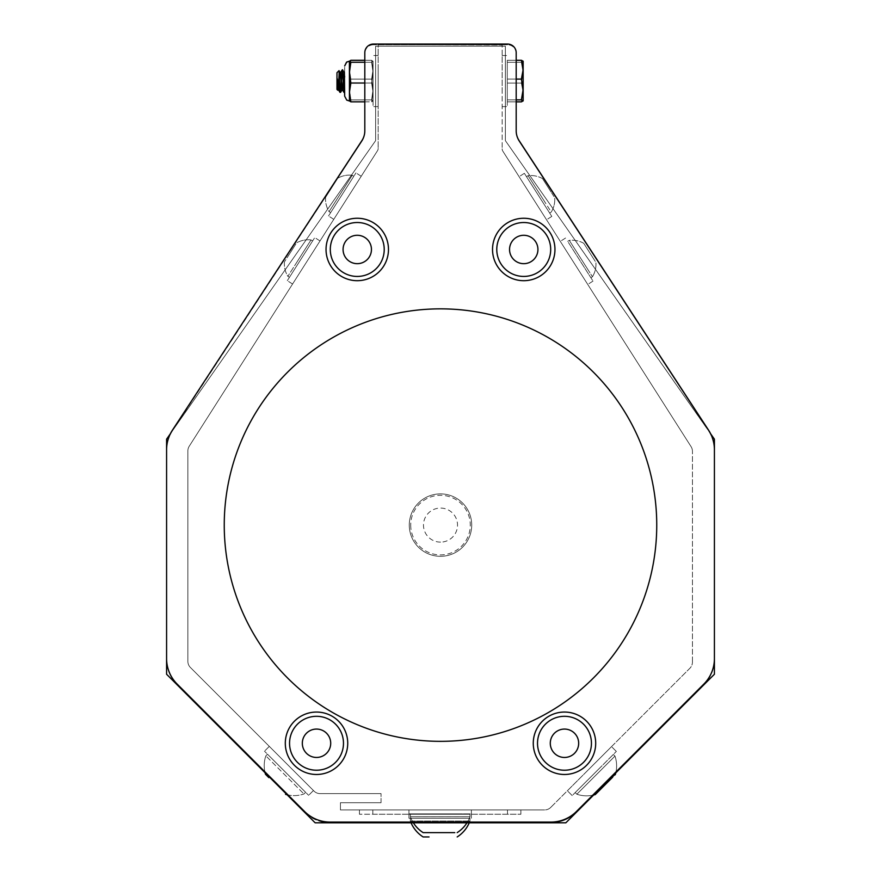 <?xml version="1.0" encoding="UTF-8"?>
<svg xmlns="http://www.w3.org/2000/svg" width="881" height="881" viewBox="0 0 881 881"><rect width="100%" height="100%" fill="white"/><g stroke="black" fill="none" stroke-linecap="round" stroke-linejoin="round"><path stroke-width="0.66" stroke-dasharray="4.41 3.3" d="M378.169 69.83L378.169 89.84L378.169 69.83M344.174 91.987L344.68 86.382L344.68 91.932L344.108 90.369L342.577 69.797L340.793 91.36L339.967 88.287L339.967 92.373L342.015 69.731L343.612 90.369L344.174 91.987L344.68 86.382L344.68 91.932L342.511 69.742L340.892 90.49L340.518 92.395L339.967 88.287L339.945 92.34L342.015 69.731L343.612 90.369L344.174 91.987L344.68 86.382L344.559 92.362L342.577 69.797L340.584 92.34L339.097 70.645L337.852 90.236L337.39 78.894L338.535 89.84L340.518 72.297L342.511 89.84L344.493 72.297L344.559 92.362L342.577 69.797L340.584 92.34L339.097 70.645L337.852 90.236L337.39 78.894L340.022 92.417L342.015 69.731L343.612 90.369L344.174 91.987L344.68 86.382L344.559 92.362L342.577 69.797L340.584 92.34L339.097 70.645L337.852 90.236L337.39 78.894L338.535 89.84L340.518 72.297L342.511 89.84L344.493 72.297L344.559 92.362L342.577 69.797L340.584 92.34L339.097 70.645L337.852 90.236L337.39 85.578L338.315 89.025L340.11 72.374L342.092 89.774L343.612 73.883L344.075 72.374L344.68 76.966L344.68 72.011M340.584 92.34L342.257 70.557L340.518 92.395L339.053 70.623L337.797 90.258L337.39 85.578L338.315 89.025L340.022 72.297L342.015 89.84L343.612 73.883L344.075 72.374L344.68 76.966L344.493 92.417L342.246 70.568L340.518 92.395L339.053 70.623L337.797 90.258L337.39 85.578L338.315 89.025L340.022 72.297L342.015 89.84L343.612 73.883L344.075 72.374L344.68 76.966L344.493 92.417L342.246 70.568L340.518 92.395L339.053 70.623L337.797 90.258L337.39 85.578L338.315 89.025L340.022 72.297L342.015 89.84L343.612 73.883L344.075 72.374L344.68 76.966L344.68 72.683L344.68 91.932L342.511 69.742L340.518 92.395L339.053 70.623L337.797 90.258L337.39 85.578L338.315 89.025L340.022 72.297L342.015 89.84L343.612 73.883L344.075 72.374L344.68 76.966L344.68 72.683L344.68 91.932L342.511 69.742L340.518 92.395L339.053 70.623L337.764 90.181L337.39 85.578L338.315 89.025L340.022 72.297L342.092 89.774L343.997 72.297L344.68 76.966L344.68 72.683L344.68 92.153L344.68 71.901L344.68 92.153L342.511 69.742L340.892 90.49L340.518 92.395L339.967 88.287L340.022 92.417L342.015 69.731L343.997 92.406L342.423 89.763L344.68 71.901L344.68 92.153L342.511 69.742L340.892 90.49L340.518 92.395L339.967 88.287L339.967 92.373L342.015 69.731L343.931 92.34L342.423 89.763L344.68 71.901L344.68 92.153L342.511 69.742L340.892 90.49L340.518 92.395L339.967 88.287L339.967 92.373L342.015 69.731L343.931 92.34L342.423 89.763L344.68 71.901L344.68 92.153L342.511 69.742L340.892 90.49L340.518 92.395L339.967 88.287L339.967 92.373L342.015 69.731L343.931 92.34L342.423 89.763L344.68 71.901L343.997 72.297L344.68 76.966L344.68 72.683L344.68 91.932L344.68 71.901L342.511 89.84L344.24 72.947M339.967 88.287L339.053 70.623L337.852 90.236L337.39 85.578L337.39 78.894L339.967 92.373L339.097 70.645L337.852 90.236L337.39 85.578L337.39 78.894L339.967 92.373L339.097 70.645L337.852 90.236L337.39 85.578L337.39 78.894L339.967 92.373L339.097 70.645L337.852 90.236L337.39 85.578L337.39 78.894L339.967 92.373L339.097 70.645L337.852 90.236L337.39 85.578L337.39 78.894L339.967 92.373L339.097 70.645L337.852 90.236L337.39 85.578L337.39 78.894L339.967 92.373L339.097 70.645L337.852 90.236L337.39 85.578L337.39 78.894L340.518 92.395L339.097 70.645L337.852 90.236L337.39 85.578L337.39 78.894L340.022 92.417L342.015 69.731L343.931 92.34L342.423 89.763L344.405 72.374L342.775 89.025L344.405 72.374L342.775 89.025L342.015 89.84L343.612 73.883L344.075 72.374L344.68 76.966L344.68 71.901L344.24 91.58L344.526 72.308M337.39 85.578L337.39 78.894L337.39 85.578L337.39 78.894L337.39 85.578L337.39 78.894L337.39 85.578L338.315 89.025L340.11 72.374L342.092 89.774L343.612 73.883L344.075 72.374L344.68 76.966L344.68 72.683M337.39 78.894L338.15 88.254L339.967 92.373L337.39 78.894L338.15 88.254L337.39 78.894L339.967 92.373L337.39 78.894L339.967 92.373L337.39 78.894L338.15 88.254L337.39 78.894L339.967 92.373L337.39 78.894L338.15 88.254L337.39 78.894L338.15 88.254L337.39 78.894L338.15 88.254L337.39 78.894L338.15 88.254L337.39 78.894L338.15 88.254L337.39 78.894L340.022 92.417L342.015 69.731L343.931 92.34L342.114 88.254L340.793 73.123M338.117 89.774L340.022 72.297L338.04 89.84L340.022 72.297L342.092 89.774L343.997 72.297L344.68 92.153L344.68 76.966L344.493 92.417L342.511 69.742M340.518 92.417L339.967 92.373L341.938 69.797L343.931 92.34L342.114 88.254L340.518 72.297L342.114 88.254L340.518 72.297L342.114 88.254L340.518 72.297L342.114 88.254L340.518 72.297L342.114 88.254L340.518 72.297L342.114 88.254L343.92 92.351L342.423 89.763M339.945 92.34L338.447 89.763L339.945 92.34L338.447 89.763L339.945 92.34L338.447 89.763L339.945 92.34L338.447 89.763L339.945 92.34L338.447 89.763L339.945 92.34L338.447 89.763L339.945 92.34L338.447 89.763L339.945 92.34L338.447 89.763L340.022 72.297L342.015 89.84L343.612 73.883L343.997 72.297L344.273 73.123L344.68 91.932L342.577 69.797L343.997 92.417M340.121 92.285L342.015 69.731L343.931 92.34M340.022 92.417L342.015 69.731L340.132 73.883L338.535 89.84L340.264 72.947M342.015 89.84L340.11 72.374L342.015 89.84L340.11 72.374L342.015 89.84L344.075 72.374L344.493 92.417M338.447 89.763L340.132 73.883L341.938 69.797L340.473 72.297M344.68 91.932L344.075 72.374L344.68 92.153M341.828 89.51L341.299 84.884M342.257 89.201L343.612 73.883L342.092 89.774L343.612 73.883L344.075 72.374L344.68 76.966M337.797 90.258L336.983 89.444L337.797 90.258L336.983 89.444L337.797 90.258L336.983 89.444L337.797 90.258L336.983 89.444L337.797 90.258L336.983 89.444L337.797 90.258L336.983 89.444L337.797 90.258L336.983 89.444L337.797 90.258L336.983 89.444L337.797 90.258L336.983 89.444L336.983 72.694L336.983 89.444L336.983 72.694L336.983 89.444L336.983 72.694L336.983 89.444L336.983 72.694L336.983 89.444L336.983 72.694L336.983 89.444L336.983 72.694L336.983 89.444L336.983 72.694L336.983 89.444L336.983 72.694L336.983 89.444L336.983 72.694L336.983 89.444L336.983 72.694L336.983 89.444L336.983 72.694L336.983 89.444L336.983 72.694L336.983 89.444L336.983 72.694L336.983 89.444L336.983 72.694L336.983 89.444L336.983 72.694L336.983 89.444L336.983 72.694L336.983 89.444L336.983 72.694L336.983 89.444L336.983 72.694L339.053 70.623L340.11 72.374L339.053 70.623L337.952 89.763M344.075 72.374L342.092 89.774L344.075 72.374L342.577 69.786M710.659 433.815A36.044 36.044 0 0 0 708.533 430.104L519.129 140.663A18.016 18.016 0 0 1 516.189 130.795L516.189 52.695A8.645 8.645 0 0 0 507.533 44.05L373.467 44.05A8.645 8.645 0 0 0 364.811 52.695L364.811 130.795A18.016 18.016 0 0 1 361.871 140.663L172.467 430.104A36.044 36.044 0 0 0 166.586 449.839L166.586 658.592A36.044 36.044 0 0 0 177.147 684.074L304.595 811.522A36.044 36.044 0 0 0 330.078 822.083L550.922 822.083A36.044 36.044 0 0 0 576.405 811.522L703.853 684.074A36.044 36.044 0 0 0 714.414 658.592L714.414 449.839A36.044 36.044 0 0 0 710.659 433.815L505.375 140.641L505.375 46.197L375.625 46.197L375.625 140.641L375.625 46.197L375.625 140.641L166.586 439.179L166.586 674.24L315.145 822.799L565.855 822.799L315.145 822.799L166.586 674.24L166.586 439.179L361.871 141.401L173.105 429.862L375.625 140.641L166.586 439.179L166.586 674.24L315.145 822.799L330.078 822.799A36.044 36.044 0 0 1 304.595 812.238A36.044 36.044 0 0 0 330.078 822.799L550.922 822.799A36.044 36.044 0 0 0 576.405 812.238L703.853 684.79A36.044 36.044 0 0 0 714.414 659.307L714.414 450.576A36.044 36.044 0 0 0 708.533 430.842L505.375 140.641L505.375 46.197L502.148 46.197L502.148 45.03L378.169 44.601L378.169 148.393L378.169 46.197L375.625 46.197L505.375 46.197L505.375 140.641L707.895 429.862L519.129 141.401L708.533 430.842A36.044 36.044 0 0 1 714.414 450.576L714.414 659.307A36.044 36.044 0 0 1 703.974 684.68L565.855 822.799L550.922 822.799A36.044 36.044 0 0 0 576.405 812.238L614.674 773.981M714.414 439.179L714.414 674.24L565.855 822.799L714.414 674.24L714.414 439.179L505.375 140.641L505.375 46.197L502.148 46.197L502.148 148.823L502.148 45.03L378.169 44.601L378.169 46.197L502.148 46.197L375.625 46.197L375.625 140.641L170.341 433.815M334.362 183.567L325.607 197.3L334.362 183.567M345.693 185.528L329.065 211.627L345.693 185.528M331.807 210.823L353.821 176.244L331.807 210.823M358.897 179.9L333.778 219.336L358.897 179.9M353.633 176.541L328.514 215.977L353.633 176.541M337.72 178.292L325.607 197.3L337.72 178.292M352.092 175.495L329.065 211.627L352.092 175.495M340.33 197.443L353.821 176.244L340.33 197.443M334.637 217.981L361.221 176.255L334.637 217.981M329.373 214.623L355.957 172.896L329.373 214.623M284.486 771.194L308.636 795.334L284.486 771.194M300.751 787.449L267.494 754.202L300.751 787.449M289.309 766.382L313.449 790.521L289.309 766.382M265.071 772.714A30.009 30.009 0 0 1 265.842 755.854L267.494 754.202L305.63 792.327L267.494 754.202L265.842 755.854L303.967 793.979L265.842 755.854A30.009 30.009 0 0 0 265.489 774.267L268.826 777.604M287.228 773.936L264.487 751.196L287.228 773.936M292.04 769.113L269.3 746.372L292.04 769.113M293.538 247.638L284.398 261.987L293.538 247.638M305.233 249.048L287.856 276.304L305.233 249.048M311.07 243.354L289.442 277.317L311.07 243.354M319.682 241.471L292.569 284.023L319.682 241.471M314.418 238.112L287.305 280.665L314.418 238.112M288.979 254.796L296.6 242.837L288.979 254.796M296.567 262.637L311.037 239.929L296.567 262.637M312.248 241.504L287.305 280.665L312.27 241.482M317.534 244.841L292.569 284.023L317.534 244.841M553.984 196.595L542.52 178.59L553.984 196.595M549.865 209.876L528.071 175.671L549.865 209.876M543.577 203.5L526.497 176.685L543.577 203.5M524.999 174.328L551.803 216.418L524.999 174.328M519.735 177.687L546.539 219.765L519.735 177.687M551.121 192.091L542.52 178.59L551.121 192.091M544.414 201.32L528.071 175.671L544.414 201.32M548.654 211.462L526.497 176.685L548.654 211.462M524.613 173.733L551.803 216.418L524.613 173.733M519.35 177.081L546.539 219.765L519.35 177.081M593.53 774.234L616.337 751.427L593.53 774.234M607.185 760.578L575.205 792.57L607.185 760.578M588.717 769.421L611.524 746.614L588.717 769.421M614.861 774.983L612.68 777.163M609.938 761.14L576.857 794.222L609.938 761.14M597.891 769.873L572.198 795.576L597.891 769.873M593.287 774.476L613.33 754.444L593.287 774.476M593.078 765.06L567.375 790.764L593.078 765.06M576.879 794.233A30.009 30.009 0 0 0 595.27 794.574L615.334 774.509A30.009 30.009 0 0 0 614.982 756.096L576.857 794.222L614.982 756.096A30.009 30.009 0 0 1 615.786 772.868M593.21 258.166L583.729 243.277L593.21 258.166M587.308 268.65L569.28 240.359L587.308 268.65M569.655 244.422L590.887 277.746L569.655 244.422M573.311 250.171L593.012 281.094L573.311 250.171M568.047 253.53L587.748 284.453L568.047 253.53M584.158 243.949L595.919 262.417L584.158 243.949M570.106 241.647L592.461 276.744L570.106 241.647M583.574 266.271L567.705 241.361L583.574 266.271M576.934 255.853L593.012 281.094L576.934 255.853M571.67 259.212L587.748 284.453L571.67 259.212M470.256 813.89L408.949 813.89L470.256 813.89M455.433 813.89L410.359 813.89L455.433 813.89M470.256 809.925L408.949 809.925L470.256 809.925M516.189 131.533L516.189 53.433L516.189 131.533A18.016 18.016 0 0 0 519.129 141.401A18.016 18.016 0 0 1 516.189 131.533M266.326 773.981L177.147 684.79A36.044 36.044 0 0 1 166.586 659.307L166.586 450.576L166.586 659.307A36.044 36.044 0 0 0 177.026 684.68M172.467 430.842A36.044 36.044 0 0 0 166.586 450.576A36.044 36.044 0 0 1 172.467 430.842M364.811 131.533L364.811 53.433L364.811 131.533A18.016 18.016 0 0 1 361.871 141.401A18.016 18.016 0 0 0 364.811 131.533M516.189 53.433A8.645 8.645 0 0 0 507.533 44.788A8.645 8.645 0 0 1 516.189 53.433M507.533 44.788L373.467 44.788L507.533 44.788M373.467 44.788A8.645 8.645 0 0 0 364.811 53.433A8.645 8.645 0 0 1 373.467 44.788M409.28 525.098A31.22 31.22 0 0 0 456.105 552.134A31.22 31.22 0 0 0 456.105 498.062A31.22 31.22 0 0 0 409.28 525.098A31.22 31.22 0 0 0 456.105 552.134A31.22 31.22 0 0 0 456.105 498.062A31.22 31.22 0 0 0 409.28 525.098M582.528 768.717A31.22 31.22 0 0 0 577.462 714.887A31.22 31.22 0 0 0 533.379 746.196A31.22 31.22 0 0 0 582.528 768.717A31.22 31.22 0 0 1 533.379 746.196A31.22 31.22 0 0 1 577.462 714.887A31.22 31.22 0 0 1 582.528 768.717M360.913 280.477A31.22 31.22 0 0 0 382.277 230.811A31.22 31.22 0 0 0 328.58 237.143A31.22 31.22 0 0 0 360.913 280.477A31.22 31.22 0 0 1 328.58 237.143A31.22 31.22 0 0 1 382.277 230.811A31.22 31.22 0 0 1 360.913 280.477M547.696 229.456A31.22 31.22 0 0 0 494.428 238.74A31.22 31.22 0 0 0 529.107 280.235A31.22 31.22 0 0 0 547.696 229.456A31.22 31.22 0 0 1 529.107 280.235A31.22 31.22 0 0 1 494.428 238.74A31.22 31.22 0 0 1 547.696 229.456M347.4 748.046A31.22 31.22 0 0 0 305.255 714.172A31.22 31.22 0 0 0 296.985 767.604A31.22 31.22 0 0 0 347.4 748.046A31.22 31.22 0 0 0 305.255 714.172A31.22 31.22 0 0 0 296.985 767.604A31.22 31.22 0 0 0 347.4 748.046M714.414 674.24L703.974 684.68M381.055 802.712L381.055 793.627L381.055 802.712L340.44 802.712L340.44 809.925L340.44 802.712L381.055 802.712M224.248 525.098A216.252 216.252 0 0 1 548.621 337.819A216.252 216.252 0 0 1 548.621 712.377A216.252 216.252 0 0 1 224.248 525.098M346.211 752.892A31.22 31.22 0 0 1 293.34 764.179A31.22 31.22 0 0 1 310.002 712.74A31.22 31.22 0 0 1 346.211 752.892M329.516 263.793A31.22 31.22 0 0 1 358.732 218.29A31.22 31.22 0 0 1 383.532 266.337A31.22 31.22 0 0 1 329.516 263.793M524.834 280.676A31.22 31.22 0 0 1 496.179 234.82A31.22 31.22 0 0 1 550.218 232.936A31.22 31.22 0 0 1 524.834 280.676M545.449 768.012A31.22 31.22 0 0 1 552.563 714.414A31.22 31.22 0 0 1 595.424 747.374A31.22 31.22 0 0 1 545.449 768.012M411.064 822.799A31.705 31.705 0 0 1 410.359 821.026L410.359 818.218L469.958 818.218L410.359 818.218L469.958 818.218L410.359 818.218L410.359 821.026L469.958 821.026L410.359 821.026A31.705 31.705 0 0 0 423.133 836.95L429.047 836.95M453.748 814.242L408.949 814.242L453.748 814.242M453.748 818.218L408.949 818.218L453.748 818.218M463.902 814.242L408.949 814.242L463.902 814.242M463.902 818.218L408.949 818.218L463.902 818.218M343.403 740.877A26.959 26.959 0 0 0 301.049 721.209A26.959 26.959 0 0 0 305.189 767.725A26.959 26.959 0 0 0 343.403 740.877A26.959 26.959 0 0 1 318.933 770.126A26.959 26.959 0 0 1 289.695 745.656A26.959 26.959 0 0 1 314.154 716.418A26.959 26.959 0 0 1 343.403 740.877M525.45 222.574A26.959 26.959 0 0 0 499.582 261.459A26.959 26.959 0 0 0 546.187 264.41A26.959 26.959 0 0 0 525.45 222.574A26.959 26.959 0 0 1 550.647 251.184A26.959 26.959 0 0 1 522.037 276.381A26.959 26.959 0 0 1 496.84 247.77A26.959 26.959 0 0 1 525.45 222.574M350.209 223.455A26.959 26.959 0 0 0 338.249 268.595A26.959 26.959 0 0 0 383.323 256.382A26.959 26.959 0 0 0 350.209 223.455A26.959 26.959 0 0 1 383.279 242.429A26.959 26.959 0 0 1 364.305 275.5A26.959 26.959 0 0 1 331.234 256.525A26.959 26.959 0 0 1 350.209 223.455M537.707 746.625A26.959 26.959 0 0 0 580.733 764.763A26.959 26.959 0 0 0 574.93 718.422A26.959 26.959 0 0 0 537.707 746.625A26.959 26.959 0 0 1 561.098 716.517A26.959 26.959 0 0 1 591.206 739.919A26.959 26.959 0 0 1 567.805 770.016A26.959 26.959 0 0 1 537.707 746.625M568.421 716.594A26.959 26.959 0 0 1 585.612 760.017A26.959 26.959 0 0 1 539.414 753.189A26.959 26.959 0 0 1 568.421 716.594M513.072 224.721A26.959 26.959 0 0 1 550.515 252.627A26.959 26.959 0 0 1 507.632 271.095A26.959 26.959 0 0 1 513.072 224.721M380.713 236.185A26.959 26.959 0 0 1 357.036 276.436A26.959 26.959 0 0 1 334.02 235.811A26.959 26.959 0 0 1 380.713 236.185M293.252 756.9A26.959 26.959 0 0 1 316.345 716.308A26.959 26.959 0 0 1 339.956 756.603A26.959 26.959 0 0 1 293.252 756.9M454.783 832.622L423.133 832.622A31.705 31.705 0 0 1 410.359 816.698L469.958 816.709L410.359 816.709A31.705 31.705 0 0 0 423.133 832.622A31.705 31.705 0 0 1 410.359 816.698A31.705 31.705 0 0 0 423.133 832.622A31.705 31.705 0 0 1 410.359 816.698A31.705 31.705 0 0 0 423.133 832.622A31.705 31.705 0 0 1 410.359 816.698A31.705 31.705 0 0 0 423.133 832.622A31.705 31.705 0 0 1 410.359 816.698A31.705 31.705 0 0 0 423.133 832.622A31.705 31.705 0 0 1 410.359 816.698A31.705 31.705 0 0 0 423.133 832.622A31.705 31.705 0 0 1 410.359 816.698A31.705 31.705 0 0 0 423.133 832.622A31.705 31.705 0 0 1 410.359 816.698A31.705 31.705 0 0 0 413.354 822.799M550.757 807.392A8.645 8.645 0 0 1 544.634 809.925A8.645 8.645 0 0 0 550.757 807.392L689.911 668.227A8.645 8.645 0 0 0 692.444 662.105A8.645 8.645 0 0 1 689.911 668.227L550.757 807.392M692.444 662.105L692.444 451.314L692.444 662.105M691.089 446.667A8.645 8.645 0 0 1 692.444 451.314A8.645 8.645 0 0 0 691.089 446.667L502.831 151.147A4.328 4.328 0 0 1 502.148 148.823A4.328 4.328 0 0 0 502.831 151.147L691.089 446.667M502.148 91.91L502.148 55.525L502.148 91.91M378.169 148.393A4.328 4.328 0 0 1 377.497 150.717L189.228 446.238A8.645 8.645 0 0 0 187.873 450.885L187.873 661.356A8.645 8.645 0 0 0 190.406 667.479L314.021 791.094A8.645 8.645 0 0 0 320.144 793.627L381.055 793.627L320.144 793.627A8.645 8.645 0 0 1 314.021 791.094L190.406 667.479A8.645 8.645 0 0 1 187.873 661.356L187.873 450.885A8.645 8.645 0 0 1 189.228 446.238L377.497 150.717A4.328 4.328 0 0 0 378.169 148.393M340.44 809.925L544.634 809.925L340.44 809.925M315.288 729.138A14.184 14.184 0 0 1 329.417 749.246A14.184 14.184 0 0 1 304.936 751.427A14.184 14.184 0 0 1 315.288 729.138M509.581 248.585A14.184 14.184 0 0 1 531.595 237.661A14.184 14.184 0 0 1 530.043 262.186A14.184 14.184 0 0 1 509.581 248.585M343.568 253.188A14.184 14.184 0 0 1 360.891 235.767A14.184 14.184 0 0 1 367.322 259.488A14.184 14.184 0 0 1 343.568 253.188M566.219 757.352A14.184 14.184 0 0 1 551.374 737.76A14.184 14.184 0 0 1 575.767 734.699A14.184 14.184 0 0 1 566.219 757.352M372.839 809.925L507.489 809.925L372.839 809.925L372.839 814.242L359.426 814.242L520.891 814.242L372.839 814.242L372.839 809.925M520.891 809.925L507.489 809.925L520.891 809.925L520.891 814.242L520.891 809.925M359.426 809.925L359.426 814.242L359.426 809.925M349.416 100.941L349.416 61.207L349.449 101.007L350.847 99.883L349.416 89.499L350.847 79.114L349.416 69.709L349.416 61.207L350.847 62.254L349.416 72.638L350.847 83.023L349.416 92.439L349.416 100.941L349.416 69.709L350.847 60.293L349.416 61.274L349.449 101.007L350.847 99.883L349.416 89.499L350.847 79.114L349.416 69.709L349.416 61.207L350.847 62.254L349.416 72.638L350.847 83.023L349.416 92.439L349.416 100.941L349.416 61.207L349.449 101.007L350.847 99.883L349.416 89.499L350.847 79.114L349.416 69.709L350.847 60.293L349.416 61.274L350.847 62.254L349.416 72.638L350.847 83.023L349.416 92.439L349.416 100.941L349.416 61.207L349.449 101.007L350.847 99.883L349.416 89.499L350.847 79.114L349.416 69.709L349.416 61.207L350.847 62.254L349.416 72.638L350.847 83.023L349.416 92.439L349.416 100.941L349.416 69.709L350.847 60.293L349.416 61.274L349.449 101.007L350.847 99.883L349.416 89.499L350.847 79.114L349.416 69.709L349.416 61.207L350.847 62.254L349.416 72.638L350.847 83.023L349.416 92.439L349.416 100.941L349.416 61.207L349.449 101.007L350.847 99.883L349.416 89.499L350.847 79.114L349.416 69.709L350.847 60.293L349.416 61.274L350.847 62.254L349.416 72.638L350.847 83.023L349.416 92.439L349.416 100.941L349.416 61.207L349.449 101.007L350.847 99.883L349.416 89.499L350.847 79.114L349.416 69.709L349.416 61.207L350.847 62.254L349.416 72.638L350.847 83.023L349.416 92.439L349.416 100.941L349.416 69.709L350.847 60.293L349.416 61.274L349.449 101.007L350.847 99.883L349.416 89.499L350.847 79.114L349.416 69.709L349.416 61.207L350.847 62.254L349.416 72.638L350.847 83.023L349.416 92.439L349.416 100.941L349.416 61.207L349.449 101.007L350.847 99.883L349.416 89.499L350.847 79.114L349.416 69.709L350.847 60.293L349.416 61.274L350.847 62.254L349.416 72.638L350.847 83.023L349.416 92.439L350.847 101.844L371.628 101.844L373.059 92.439L371.628 83.023L373.059 72.638L371.628 62.254L373.059 61.274L371.628 60.293L373.059 69.709L371.628 79.114L373.059 89.499L371.628 99.883L373.026 101.007L371.628 101.844L373.059 92.439L373.059 61.207L373.059 92.439L371.628 83.023L373.059 72.638L371.628 62.254L373.059 61.274L371.628 60.293L373.059 69.709L371.628 79.114L373.059 89.499L371.628 99.883L373.059 100.863L371.628 101.844L373.059 92.439L373.059 61.207L373.059 92.439L371.628 83.023L373.059 72.638L371.628 62.254L373.059 61.274L371.628 60.293L373.059 69.709L371.628 79.114L373.059 89.499L371.628 99.883L373.026 101.007L371.628 101.844L373.059 92.439L373.059 61.207L373.059 92.439L371.628 83.023L373.059 72.638L371.628 62.254L373.059 61.274L371.628 60.293L373.059 69.709L371.628 79.114L373.059 89.499L371.628 99.883L373.059 100.863L371.628 101.844L373.059 92.439L373.059 61.207L373.059 92.439L371.628 83.023L373.059 72.638L371.628 62.254L373.059 61.274L371.628 60.293L373.059 69.709L371.628 79.114L373.059 89.499L371.628 99.883L373.026 101.007L371.628 101.844L373.059 92.439L373.059 61.207L373.059 92.439L371.628 83.023L373.059 72.638L371.628 62.254L373.059 61.274L371.628 60.293L373.059 69.709L371.628 79.114L373.059 89.499L371.628 99.883L373.059 100.863L371.628 101.844L373.059 92.439L373.059 61.207L373.059 92.439L371.628 83.023L373.059 72.638L371.628 62.254L373.059 61.274L371.628 60.293L373.059 69.709L371.628 79.114L373.059 89.499L371.628 99.883L373.026 101.007L371.628 101.844L373.059 92.439L373.059 61.207L373.059 92.439L371.628 83.023L373.059 72.638L371.628 62.254L373.059 61.274L371.628 60.293L373.059 69.709L371.628 79.114L373.059 89.499L371.628 99.883L373.059 100.863L371.628 101.844L373.059 92.439L373.059 61.207L373.059 92.439L371.628 83.023L373.059 72.638L371.628 62.254L373.059 61.274L371.628 60.293L373.059 69.709L371.628 79.114L373.059 89.499L371.628 99.883L373.026 101.007L371.628 101.844L373.059 92.439L373.059 61.207L373.059 92.439L371.628 83.023L373.059 72.638L371.628 62.254L373.059 61.274L371.628 60.293L373.059 69.709L371.628 79.114L373.059 89.499L371.628 99.883L373.059 100.863L371.628 101.844L373.059 92.439L373.059 61.207L373.059 92.439L371.628 83.023L373.059 72.638L371.628 62.254L373.059 61.274L371.628 60.293L373.059 69.709L371.628 79.114L373.059 89.499L371.628 99.883L373.026 101.007L371.628 101.844L373.059 92.439L373.059 61.207L373.059 92.439L371.628 83.023L373.059 72.638L371.628 62.254L373.059 61.274L371.628 60.293L373.059 69.709L371.628 79.114L373.059 89.499L371.628 99.883L373.059 100.863L371.628 101.844L373.059 92.439L373.059 61.207L373.059 92.439L371.628 83.023L373.059 72.638L371.628 62.254L373.059 61.274L371.628 60.293L373.059 69.709L371.628 79.114L373.059 89.499L371.628 99.883L373.026 101.007L371.628 101.844L373.059 92.439L373.059 61.207L373.059 92.439L371.628 83.023L373.059 72.638L371.628 62.254L373.059 61.274L371.628 60.293L373.059 69.709L371.628 79.114L373.059 89.499L371.628 99.883L373.059 100.863L371.628 101.844L373.059 92.439L373.059 61.207L373.059 92.439L371.628 83.023L373.059 72.638L371.628 62.254L373.059 61.274L371.628 60.293L373.059 69.709L371.628 79.114L373.059 89.499L371.628 99.883L373.026 101.007L371.628 101.844L373.059 92.439L373.059 61.207L373.059 92.439L371.628 83.023L373.059 72.638L371.628 62.254L373.059 61.274L371.628 60.293L373.059 69.709L371.628 79.114L373.059 89.499L371.628 99.883L373.059 100.863L371.628 101.844L373.059 92.439L373.059 61.207L373.059 92.439L371.628 83.023L373.059 72.638L371.628 62.254L373.059 61.274L371.628 60.293L373.059 69.709L371.628 79.114L373.059 89.499L371.628 99.883L373.026 101.007L371.628 101.844L373.059 92.439L373.059 61.207L373.059 92.439L371.628 83.023L373.059 72.638L371.628 62.254L373.059 61.274L371.628 60.293L373.059 69.709L371.628 79.114L373.059 89.499L371.628 99.883L373.059 100.863L371.628 101.844L350.847 101.844L364.811 101.844M364.811 60.293L350.847 60.293L349.416 61.274L350.847 60.293L371.628 60.293L350.847 60.293L349.449 61.13L350.847 60.293L371.628 60.293L350.847 60.293L349.449 61.13L350.847 60.293L371.628 60.293L350.847 60.293L349.449 61.13L350.847 60.293L371.628 60.293L350.847 60.293L349.449 61.13L350.847 60.293L349.416 69.709L349.416 61.207L349.416 69.709L350.847 60.293L349.416 69.709L349.416 61.207L349.416 69.709L350.847 60.293L349.416 69.709L349.416 61.207L349.416 69.709L350.847 60.293L349.416 69.709L350.847 60.293L349.416 69.709L350.847 60.293L349.416 69.709L349.416 89.499L350.847 79.114L349.416 69.709L349.416 89.499L350.847 79.114L349.416 69.709L349.416 89.499L350.847 79.114L349.416 69.709L349.416 89.499L350.847 79.114L349.416 69.709L349.416 89.499L350.847 79.114L349.416 69.709L349.416 89.499L350.847 79.114L349.416 69.709L349.416 89.499L350.847 79.114L349.416 69.709L349.416 89.499L350.847 79.114L349.416 69.709L349.416 100.863L350.847 99.883L349.416 89.499L349.416 100.863L350.847 99.883L349.416 89.499L349.416 100.863L350.847 99.883L349.416 89.499L349.416 100.863L350.847 99.883L349.416 89.499L349.416 100.863L350.847 99.883L349.416 89.499L349.416 100.863L350.847 99.883L349.416 89.499L349.416 100.863L350.847 99.883L349.416 89.499L349.416 100.863L350.847 99.883L349.416 89.499L349.416 100.863L350.847 99.883L371.628 99.883L350.847 99.883L371.628 99.883L350.847 99.883L371.628 99.883L350.847 99.883L371.628 99.883L350.847 99.883L371.628 99.883L350.847 99.883L349.416 89.499L350.847 79.114L371.628 79.114L350.847 79.114L371.628 79.114L350.847 79.114L371.628 79.114L350.847 79.114L371.628 79.114L350.847 79.114L371.628 79.114L350.847 79.114L349.416 69.709L350.847 60.293L371.628 60.293L350.847 60.293L371.628 60.293L350.847 60.293L371.628 60.293L350.847 60.293L371.628 60.293L350.847 60.293L349.416 61.274L350.847 62.254L371.628 62.254L350.847 62.254L371.628 62.254L350.847 62.254L371.628 62.254L350.847 62.254L371.628 62.254L350.847 62.254L371.628 62.254L350.847 62.254L349.416 72.638L350.847 83.023L371.628 83.023L350.847 83.023L371.628 83.023L350.847 83.023L371.628 83.023L350.847 83.023L371.628 83.023L350.847 83.023L371.628 83.023L350.847 83.023L349.416 92.439L350.847 101.844L349.416 92.439L350.847 101.844L349.416 92.439L350.847 101.844L349.416 92.439L350.847 101.844L349.416 92.439L350.847 101.844L349.416 92.439L350.847 101.844L349.416 92.439L350.847 101.844L349.416 92.439L350.847 101.844L349.416 92.439L349.416 72.638L350.847 83.023L371.628 83.023L350.847 83.023L349.416 92.439L349.416 72.638L350.847 83.023L349.416 92.439L349.416 72.638L350.847 83.023L371.628 83.023L350.847 83.023L349.416 92.439L349.416 72.638L350.847 83.023L349.416 92.439L349.416 72.638L350.847 83.023L371.628 83.023L350.847 83.023L349.416 92.439L349.416 72.638L350.847 83.023L349.416 92.439L349.416 72.638L350.847 83.023L364.811 83.023M344.68 94.774L344.68 65.932L344.68 94.774M516.189 60.282L507.258 60.282L521.376 60.282L523.149 69.676L521.376 60.282L507.258 60.282L521.376 60.282L523.149 69.676L521.376 60.282L507.258 60.282L521.376 60.282L523.149 69.676L521.376 60.282L507.258 60.282L521.376 60.282L523.149 69.676L521.376 60.282L507.258 60.282L521.376 60.282L523.149 69.676L521.376 60.282L507.258 60.282L521.376 60.282L523.149 69.676L521.376 60.282L507.258 60.282L521.376 60.282L523.149 69.676L521.376 60.282L507.258 60.282L521.376 60.282L523.149 69.676L521.376 60.282L507.258 60.282L521.376 60.282L523.149 69.676L521.376 79.07L523.149 89.466L523.149 100.941L523.105 61.13L523.149 89.466L521.376 99.861L523.149 100.863L521.376 101.866L523.149 92.472L521.376 83.078L523.149 72.683L521.376 62.287L523.105 61.13L523.149 69.676L521.376 79.07L523.149 89.466L523.149 100.941L523.105 61.13L523.149 89.466L521.376 99.861L507.258 99.861L507.258 101.866L507.258 60.282L507.258 101.866L507.258 60.282L507.258 101.866L507.258 60.282L507.258 101.866L507.258 60.282L507.258 101.866L507.258 60.282L507.258 101.866L507.258 60.282L507.258 101.866L507.258 60.282L507.258 101.866L507.258 60.282L507.258 101.866L507.258 60.282L507.258 101.866L507.258 60.282L507.258 101.866L507.258 60.282L507.258 101.866L507.258 60.282L507.258 101.866L507.258 60.282L507.258 101.866L507.258 60.282L507.258 101.866L507.258 60.282L507.258 101.866L507.258 60.282L507.258 101.866L507.258 60.282L507.258 101.866L507.258 60.282L507.258 99.861L521.376 99.861L523.149 100.863L521.376 101.866L507.258 101.866L521.376 101.866L523.149 92.472L521.376 83.078L507.258 83.078L521.376 83.078L523.149 72.683L521.376 62.287L507.258 62.287L521.376 62.287L523.105 61.13L523.149 69.676L521.376 79.07L507.258 79.07L521.376 79.07L523.149 89.466L523.149 100.941L523.105 61.13L523.149 89.466L521.376 99.861L523.149 100.863L521.376 101.866L523.149 92.472L521.376 83.078L523.149 72.683L521.376 62.287L523.105 61.13L523.149 69.676L521.376 79.07L523.149 89.466L523.149 100.941L523.105 61.13L523.149 89.466L521.376 99.861L507.258 99.861L521.376 99.861L523.149 100.863L521.376 101.866L507.258 101.866L521.376 101.866L523.149 92.472L521.376 83.078L507.258 83.078L521.376 83.078L523.149 72.683L521.376 62.287L507.258 62.287L521.376 62.287L523.105 61.13L523.149 69.676L521.376 79.07L507.258 79.07L521.376 79.07L523.149 89.466L523.149 100.941L523.105 61.13L523.149 89.466L521.376 99.861L523.149 100.863L521.376 101.866L523.149 92.472L521.376 83.078L523.149 72.683L521.376 62.287L523.105 61.13L523.149 69.676L521.376 79.07L523.149 89.466L523.149 100.941L523.105 61.13L523.149 89.466L521.376 99.861L507.258 99.861L521.376 99.861L523.149 100.863L521.376 101.866L507.258 101.866L521.376 101.866L523.149 92.472L521.376 83.078L507.258 83.078L521.376 83.078L523.149 72.683L521.376 62.287L507.258 62.287L521.376 62.287L523.105 61.13L523.149 69.676L521.376 79.07L507.258 79.07L521.376 79.07L523.149 89.466L523.149 100.941L523.105 61.13L523.149 89.466L521.376 99.861L523.149 100.863L521.376 101.866L523.149 92.472L521.376 83.078L523.149 72.683L521.376 62.287L523.105 61.13L523.149 69.676L521.376 79.07L523.149 89.466L523.149 100.941L523.105 61.13L523.149 89.466L521.376 99.861L507.258 99.861L521.376 99.861L523.149 100.863L521.376 101.866L507.258 101.866L521.376 101.866L523.149 92.472L521.376 83.078L507.258 83.078L521.376 83.078L523.149 72.683L521.376 62.287L507.258 62.287L521.376 62.287L523.105 61.13L523.149 69.676L521.376 79.07L507.258 79.07L521.376 79.07L523.149 89.466L523.149 100.941L523.149 61.207L523.149 89.466L521.376 99.861L523.149 100.863L521.376 101.866L523.149 92.472L521.376 83.078L523.149 72.683L521.376 62.287L523.149 61.285L523.149 72.683L521.376 62.287L507.258 62.287L521.376 62.287L523.149 61.285L523.149 72.683L521.376 62.287L523.149 61.285L523.149 72.683L521.376 62.287L507.258 62.287L521.376 62.287L523.149 61.285L523.149 72.683L521.376 62.287L523.149 61.285L523.149 72.683L521.376 62.287L507.258 62.287L521.376 62.287L523.149 61.285L523.149 72.683L521.376 62.287L523.149 61.285L523.149 72.683L521.376 62.287L507.258 62.287L521.376 62.287L523.149 61.285L523.149 72.683L521.376 62.287L523.149 61.285L523.149 72.683L521.376 62.287L507.258 62.287L521.376 62.287L523.149 61.285M378.169 70.227L378.169 106.612L378.169 70.227M373.059 70.227L373.059 106.612L373.059 70.227M507.258 70.227L507.258 106.612L507.258 70.227M521.376 83.078L507.258 83.078L521.376 83.078L523.149 72.683L523.149 92.472L521.376 83.078L523.149 72.683L523.149 92.472L521.376 83.078L507.258 83.078L521.376 83.078L523.149 72.683L523.149 92.472L521.376 83.078L523.149 72.683L523.149 92.472L521.376 83.078L507.258 83.078L521.376 83.078L523.149 72.683L523.149 92.472L521.376 83.078L523.149 72.683L523.149 92.472L521.376 83.078L507.258 83.078L521.376 83.078L523.149 72.683L523.149 92.472L521.376 83.078L523.149 72.683L523.149 92.472L521.376 83.078L507.258 83.078L521.376 83.078L523.149 72.683L523.149 92.472L521.376 83.078M523.149 100.941L521.376 101.866L523.149 100.863L521.376 101.866L523.149 100.863L521.376 101.866L523.149 100.863L521.376 99.861L507.258 99.861L521.376 99.861L507.258 99.861L521.376 99.861L507.258 99.861L521.376 99.861L507.258 99.861L521.376 99.861L523.149 100.863L523.149 89.466L521.376 99.861L523.149 100.863L523.149 89.466L521.376 99.861L523.149 100.863L523.149 89.466L521.376 99.861L523.149 100.863L523.149 89.466L521.376 99.861L523.149 100.863L523.149 89.466L521.376 99.861L523.149 100.863L523.149 89.466L521.376 99.861L523.149 100.863L523.149 89.466L521.376 99.861L523.149 89.466L521.376 79.07L507.258 79.07L521.376 79.07L507.258 79.07L521.376 79.07L507.258 79.07L521.376 79.07L507.258 79.07L521.376 79.07L523.149 89.466L523.149 69.676L521.376 79.07L523.149 89.466L523.149 69.676L521.376 79.07L523.149 89.466L523.149 69.676L521.376 79.07L523.149 89.466L523.149 69.676L521.376 79.07L523.149 89.466L523.149 69.676L521.376 79.07L523.149 89.466L523.149 69.676L521.376 79.07L523.149 89.466L523.149 69.676L521.376 79.07L523.149 69.676L523.149 100.863L521.376 101.866L507.258 101.866L521.376 101.866L523.149 92.472L523.149 100.941L523.149 92.472L521.376 101.866L507.258 101.866L521.376 101.866L523.149 92.472L523.149 100.941L523.149 92.472L521.376 101.866L507.258 101.866L521.376 101.866L523.149 92.472L523.149 100.941L523.149 92.472L521.376 101.866L507.258 101.866L521.376 101.866L523.149 92.472L523.149 100.941L523.149 92.472L521.376 101.866L507.258 101.866L516.189 101.866M349.449 61.13L349.416 92.439L350.847 83.023M350.847 99.883L371.628 99.883L350.847 99.883M349.416 61.207L350.847 62.254L371.628 62.254L350.847 62.254L349.416 72.638L349.416 61.274L350.847 62.254L349.416 72.638L349.416 61.274L350.847 62.254L371.628 62.254L350.847 62.254L349.416 72.638L349.416 61.274L350.847 62.254L349.416 72.638L349.416 61.274L350.847 62.254L371.628 62.254L350.847 62.254L349.416 72.638L349.416 61.274L350.847 62.254L349.416 72.638L349.416 61.274L350.847 62.254L364.811 62.254M350.847 79.114L371.628 79.114L350.847 79.114M523.149 100.863L521.376 101.866L523.149 92.472L523.149 100.863M521.376 99.861L516.189 99.861M521.376 79.07L516.189 79.07M350.847 62.254L349.416 72.638L349.416 61.274M373.059 61.274L373.059 100.941L373.059 61.274M410.7 525.186A29.8 29.8 0 0 0 455.477 550.856A29.8 29.8 0 0 0 455.323 499.252A29.8 29.8 0 0 0 410.7 525.186A29.8 29.8 0 0 1 440.412 495.298A29.8 29.8 0 0 1 470.3 525.01A29.8 29.8 0 0 1 440.588 554.898A29.8 29.8 0 0 1 410.7 525.186M440.544 542.123A17.025 17.025 0 0 1 425.732 516.629A17.025 17.025 0 0 1 455.224 516.541A17.025 17.025 0 0 1 440.544 542.123M507.489 814.242L507.489 809.925L507.489 814.242M340.595 92.351L342.048 89.84M341.938 69.797L340.429 72.374L341.938 69.797M325.607 197.3A24.007 24.007 0 0 0 329.076 211.627L330.65 212.629L329.065 211.627A24.007 24.007 0 0 1 325.607 197.3M352.246 175.242A24.007 24.007 0 0 0 337.808 178.16A24.007 24.007 0 0 1 352.235 175.242L353.821 176.244L352.246 175.242M361.221 176.255L355.957 172.896L361.221 176.255M333.778 219.336L328.514 215.977L333.778 219.336M269.3 746.372L264.487 751.196L269.3 746.372M313.449 790.521L308.636 795.334L313.449 790.521M287.107 794.761A30.009 30.009 0 0 0 303.967 793.979L305.63 792.327L303.967 793.979M285.554 794.332A30.009 30.009 0 0 0 303.978 793.979M284.398 261.987A24.007 24.007 0 0 0 287.867 276.315L289.442 277.317L287.856 276.304A24.007 24.007 0 0 1 284.398 261.987M311.048 239.929A24.007 24.007 0 0 0 296.6 242.837A24.007 24.007 0 0 1 311.037 239.929L312.612 240.931L311.037 239.929M320.012 240.931L314.748 237.584L320.012 240.931M292.569 284.023L287.305 280.665L292.569 284.023M542.52 178.59A24.007 24.007 0 0 0 528.071 175.671L526.497 176.685L528.071 175.671A24.007 24.007 0 0 1 542.52 178.59M551.253 212.057A24.007 24.007 0 0 0 554.711 197.74A24.007 24.007 0 0 1 551.253 212.057L549.678 213.059L551.253 212.057M524.36 173.326L519.096 176.685L524.36 173.326M551.803 216.418L546.539 219.765L551.803 216.418M616.337 751.427L611.524 746.614L616.337 751.427M572.198 795.576L567.375 790.764L572.198 795.576M576.857 794.222L575.205 792.57L576.857 794.222A30.009 30.009 0 0 0 593.629 795.014M613.33 754.444L614.982 756.096L613.33 754.444M583.729 243.277A24.007 24.007 0 0 0 569.269 240.359L567.705 241.361L569.28 240.359A24.007 24.007 0 0 1 583.729 243.277M592.45 276.744A24.007 24.007 0 0 0 595.919 262.417A24.007 24.007 0 0 1 592.461 276.744L590.887 277.746L592.461 276.744M565.569 238.013L560.305 241.372L565.569 238.013M593.012 281.094L587.748 284.453L593.012 281.094M408.949 809.925L408.949 813.89L408.949 809.925M471.379 809.925L471.379 813.89L471.379 809.925M469.254 822.799A31.705 31.705 0 0 0 469.958 821.026L469.958 818.218L469.958 821.026A31.705 31.705 0 0 1 457.184 836.95M408.949 814.242L408.949 818.218L408.949 814.242M471.379 814.242L471.379 818.218L471.379 814.242M457.184 832.622A31.705 31.705 0 0 0 469.958 816.698L469.958 813.89L469.958 816.709A31.705 31.705 0 0 1 457.184 832.622A31.705 31.705 0 0 0 469.958 816.698L469.958 813.89L469.958 816.709A31.705 31.705 0 0 1 457.184 832.622A31.705 31.705 0 0 0 469.958 816.698L469.958 813.89L469.958 816.709A31.705 31.705 0 0 1 457.184 832.622A31.705 31.705 0 0 0 469.958 816.698L469.958 813.89L469.958 816.709A31.705 31.705 0 0 1 457.184 832.622A31.705 31.705 0 0 0 469.958 816.698L469.958 813.89L469.958 816.709A31.705 31.705 0 0 1 457.184 832.622A31.705 31.705 0 0 0 469.958 816.698L469.958 813.89L469.958 816.709A31.705 31.705 0 0 1 457.184 832.622A31.705 31.705 0 0 0 469.958 816.698L469.958 813.89L469.958 816.709A31.705 31.705 0 0 1 457.184 832.622A31.705 31.705 0 0 0 469.958 816.698L469.958 813.89L469.958 816.709A31.705 31.705 0 0 1 466.974 822.799M410.359 813.89L410.359 816.709L410.359 813.89M378.169 55.525L373.059 55.525L378.169 55.525M378.169 106.612L373.059 106.612L378.169 106.612M502.148 106.612L507.258 106.612L502.148 106.612M502.148 55.525L507.258 55.525L502.148 55.525M339.053 70.623L336.983 72.694L339.053 70.623L336.983 72.694L339.053 70.623L336.983 72.694L339.053 70.623L336.983 72.694L339.053 70.623L336.983 72.694L339.053 70.623L336.983 72.694L339.053 70.623L336.983 72.694L339.053 70.623L336.983 72.694L339.053 70.623L340.11 72.374"/><path stroke-width="1.32" d="M340.264 72.947L342.18 70.117L344.174 91.987M343.997 92.406L342.478 69.753M340.793 73.123L342.257 89.201M338.04 89.84L337.39 85.578L338.491 89.84M342.015 89.84L340.297 73.123L339.053 70.623L340.121 92.285M337.39 85.578L337.39 78.894L339.967 92.373L338.447 89.763L338.91 88.243L338.535 89.84M337.39 78.894L338.15 88.254L339.945 92.34M340.584 92.34L339.967 88.287M343.997 72.297L344.68 76.966M268.826 777.604L265.489 774.267A30.009 30.009 0 0 1 265.071 772.714M612.68 777.163L595.27 794.574A30.009 30.009 0 0 1 593.629 795.014M615.786 772.868A30.009 30.009 0 0 1 615.334 774.509L614.861 774.983M170.341 433.815L166.586 439.179L166.586 674.24L315.145 822.799L565.855 822.799L714.414 674.24L714.414 439.179L710.659 433.815M708.533 430.104L519.129 140.663A18.016 18.016 0 0 1 516.189 130.795L516.189 52.695A8.645 8.645 0 0 0 507.533 44.05L373.467 44.05A8.645 8.645 0 0 0 364.811 52.695L364.811 130.795A18.016 18.016 0 0 1 361.871 140.663L172.467 430.104A36.044 36.044 0 0 0 166.586 449.839L166.586 658.592A36.044 36.044 0 0 0 177.147 684.074L304.595 811.522A36.044 36.044 0 0 0 330.078 822.083L550.922 822.083A36.044 36.044 0 0 0 576.405 811.522L703.853 684.074A36.044 36.044 0 0 0 714.414 658.592L714.414 449.839A36.044 36.044 0 0 0 708.533 430.104M224.248 525.098A216.252 216.252 0 0 0 548.621 712.377A216.252 216.252 0 0 0 548.621 337.819A216.252 216.252 0 0 0 224.248 525.098M714.414 674.24L714.414 439.179M429.047 836.95L423.133 836.95A31.705 31.705 0 0 1 411.064 822.799M545.449 768.012A31.22 31.22 0 0 1 552.563 714.414A31.22 31.22 0 0 1 595.424 747.374A31.22 31.22 0 0 1 545.449 768.012M524.834 280.676A31.22 31.22 0 0 1 496.179 234.82A31.22 31.22 0 0 1 550.218 232.936A31.22 31.22 0 0 1 524.834 280.676M329.516 263.793A31.22 31.22 0 0 1 358.732 218.29A31.22 31.22 0 0 1 383.532 266.337A31.22 31.22 0 0 1 329.516 263.793M346.211 752.892A31.22 31.22 0 0 1 293.34 764.179A31.22 31.22 0 0 1 310.002 712.74A31.22 31.22 0 0 1 346.211 752.892M578.52 745.337A14.184 14.184 0 0 0 559.259 730.074A14.184 14.184 0 0 0 555.669 754.389A14.184 14.184 0 0 0 578.52 745.337M591.151 747.209A26.959 26.959 0 0 0 568.421 716.594A26.959 26.959 0 0 0 537.806 739.324A26.959 26.959 0 0 0 560.547 769.939A26.959 26.959 0 0 0 591.151 747.209M536.771 243.861A14.184 14.184 0 0 0 512.368 240.998A14.184 14.184 0 0 0 522.092 263.573A14.184 14.184 0 0 0 536.771 243.861M548.5 238.817A26.959 26.959 0 0 0 513.072 224.721A26.959 26.959 0 0 0 498.976 260.137A26.959 26.959 0 0 0 534.404 274.233A26.959 26.959 0 0 0 548.5 238.817M309.341 731.021A14.184 14.184 0 0 0 309.506 755.601A14.184 14.184 0 0 0 330.705 743.179A14.184 14.184 0 0 0 309.341 731.021M302.888 720.008A26.959 26.959 0 0 0 293.252 756.9A26.959 26.959 0 0 0 330.144 766.525A26.959 26.959 0 0 0 339.78 729.644A26.959 26.959 0 0 0 302.888 720.008M364.249 261.822A14.184 14.184 0 0 0 364.448 237.242A14.184 14.184 0 0 0 343.072 249.367A14.184 14.184 0 0 0 364.249 261.822M370.549 272.934A26.959 26.959 0 0 0 380.713 236.185A26.959 26.959 0 0 0 343.964 226.021A26.959 26.959 0 0 0 333.8 262.769A26.959 26.959 0 0 0 370.549 272.934M364.811 60.293L350.847 60.293L349.416 61.274L350.847 62.254L349.416 72.638L350.847 83.023L349.416 92.439L350.847 101.844L349.416 100.863L350.847 101.844L349.416 100.863L350.847 101.844L349.416 100.863L350.847 101.844L349.416 100.863L350.847 101.844L349.416 100.863L350.847 101.844L349.416 100.863L350.847 101.844L349.416 100.863L350.847 101.844L349.416 100.863L350.847 101.844L349.416 100.863L350.847 101.844L364.811 101.844M516.189 101.866L521.376 101.866L523.149 100.863L521.376 99.861L523.149 89.466L521.376 79.07L523.149 69.676L523.149 61.207L521.376 60.282L523.149 61.207L521.376 60.282L523.149 69.676L523.149 100.941M349.416 61.274L349.449 101.007L346.751 100.115L344.68 96.205L344.559 92.362M454.783 832.622L423.133 832.622A31.705 31.705 0 0 1 413.354 822.799M341.299 84.884L341.828 89.51M523.149 61.285L521.376 60.282L516.189 60.282M337.797 90.258L336.983 89.444L336.983 72.694L339.053 70.623M521.376 99.861L516.189 99.861M521.376 79.07L516.189 79.07M350.847 83.023L364.811 83.023M350.847 62.254L364.811 62.254M344.405 72.374L344.68 96.205L346.751 100.115L349.416 100.941L346.729 100.093L344.68 96.205L346.729 100.093L349.416 100.941L346.751 100.115L344.68 96.205L346.751 100.115L349.416 100.941L346.751 100.115L344.68 96.205L346.751 100.115L349.416 100.941L346.729 100.093L344.68 96.205L346.751 100.115L349.416 100.941L346.751 100.115L344.68 96.205L346.751 100.115L349.416 100.941L346.729 100.093L344.68 96.205L346.729 100.093L349.416 100.941L346.751 100.115L344.68 96.205L346.751 100.115L349.416 100.941L346.729 100.093L344.68 96.205L346.729 100.093L349.416 100.941M343.92 92.351L342.423 89.763M342.092 89.774L340.595 92.351M344.075 72.374L342.577 69.786M285.554 794.332L285.554 794.332A30.009 30.009 0 0 0 287.107 794.761M457.184 836.95L457.184 836.95A31.705 31.705 0 0 0 469.254 822.799M349.416 61.207L346.751 62.022L344.68 65.932L346.751 62.022L349.416 61.207L346.751 62.022L344.68 65.932L346.751 62.022L349.416 61.207L346.751 62.022L344.68 65.932L346.751 62.022L349.416 61.207L346.751 62.022L344.68 65.932L346.751 62.022L349.416 61.207L346.751 62.022L344.68 65.932L346.751 62.022L349.416 61.207L346.751 62.022L344.68 65.932L346.751 62.022L349.416 61.207L346.541 62.177L344.68 65.932L346.541 62.177L349.416 61.207L346.751 62.022L344.68 65.932L346.751 62.022L349.416 61.207L346.541 62.177L344.68 65.932L346.541 62.177L349.449 61.13M457.184 832.622A31.705 31.705 0 0 0 466.974 822.799"/></g></svg>
